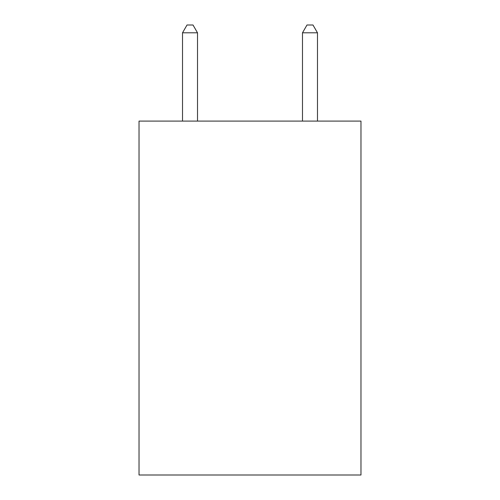 <?xml version="1.0" encoding="UTF-8"?>
<svg xmlns="http://www.w3.org/2000/svg" width="500" height="500" viewBox="0 0 500 500"><rect width="100%" height="100%" fill="white"/><g stroke="black" fill="none" stroke-linecap="round" stroke-linejoin="round"><path stroke-width="0.75" d="M360.969 121.094L360.969 475L139.031 475L139.031 121.094L360.969 121.094M197.512 121.094L197.512 32.8L182.519 32.8L182.519 121.094M182.519 32.8L187.019 25L193.012 25L197.512 32.8M317.481 121.094L317.481 32.8L302.488 32.8L302.488 121.094M302.488 32.8L306.988 25L312.981 25L317.481 32.8"/></g></svg>
